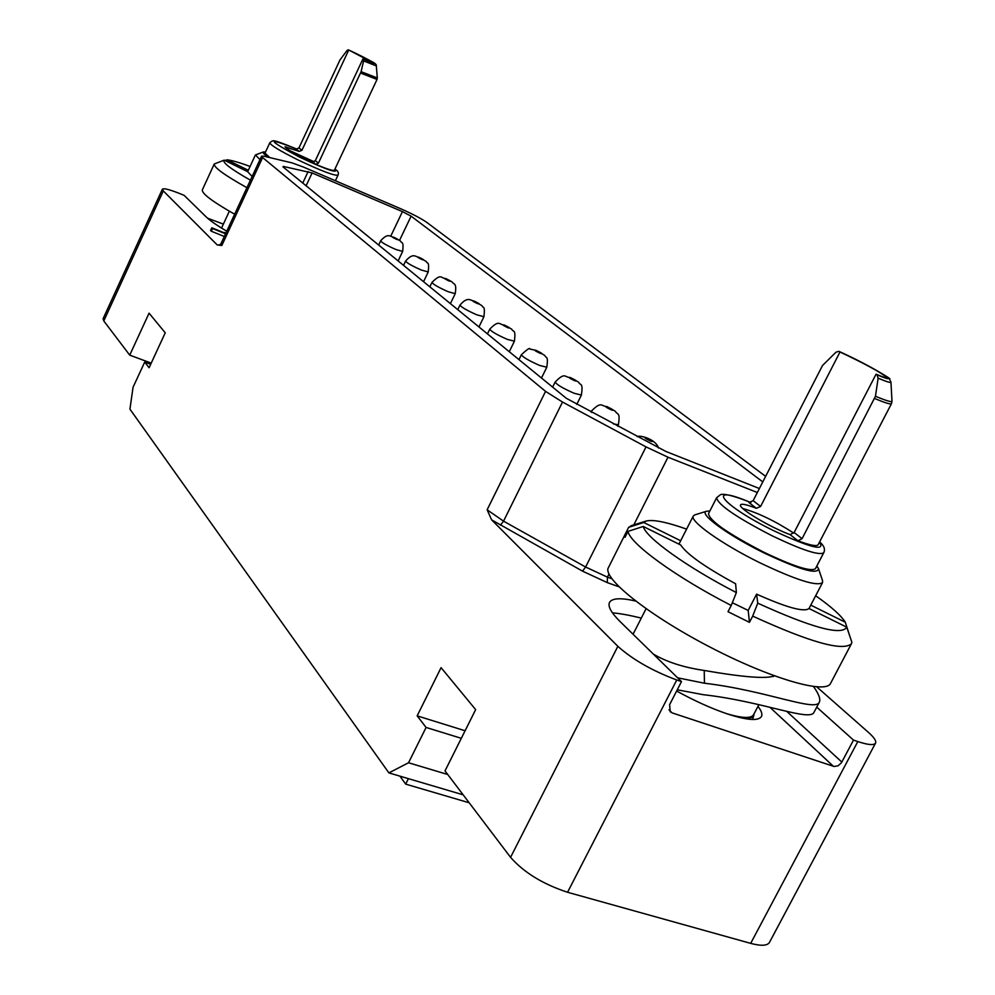 <?xml version="1.0" encoding="UTF-8"?>
<svg xmlns="http://www.w3.org/2000/svg" width="995" height="995" viewBox="0 0 995 995"><rect width="100%" height="100%" fill="white"/><g stroke="black" fill="none" stroke-linecap="round" stroke-linejoin="round"><path stroke-width="1.49" d="M469.192 802.778L405.686 784.122L399.965 776.162M463.16 794.831L408.41 778.65L405.686 784.122M408.41 778.65L388.896 772.891L129.935 409.144L133.044 387.304L144.71 362.068L149.088 367.74L165.245 332.815L149.063 313.176L129.723 355.14L103.791 320.95L103.094 318.723L162.384 189.187L163.304 190.928L103.791 320.95M816.795 686.898L868.436 732.382C874.107 737.432 876.483 741.014 875.538 743.116L769.483 942.389C767.356 945.822 761.088 946.145 750.69 943.372L567.56 892.266C542.947 884.169 523.955 872.528 510.559 857.329L445.014 770.901L475.66 709.622L441.071 667.645L417.166 715.865L426.084 727.444L461.307 738.315M765.628 476.381L426.731 222.345C421.009 218.415 412.403 213.913 400.885 208.826L303.575 167.11L292.045 162.881L263.911 156.203L261.573 156.153L262.618 157.558L545.558 391.383L562.511 402.042L646.029 446.892L667.993 457.215L757.344 492.513M762.779 481.916L411.109 216.151L402.44 211.624L312.107 172.943L306.112 185.767M283.276 166.414L312.107 172.943M283.015 166.911L566.329 398.311L665.829 451.431L759.396 488.52M635.618 601.017C620.805 597.647 612.112 598.094 609.525 602.398C607.634 606.316 611.191 612.758 620.233 621.713L681.488 681.6L669.61 704.684L670.207 711.736L672.048 712.855L669.013 709.771M510.559 857.329L617.858 646.327C632.609 659.548 652.235 670.779 676.762 679.995L681.488 681.6M617.858 646.327L491.617 519.85L487.14 509.801L545.558 391.383M816.733 707.146L853.499 740.093L857.814 741.561C868.075 744.957 873.983 745.479 875.538 743.116M774.384 675.854C766.859 679.063 743.464 677.272 704.224 670.468C683.59 667.434 666.625 661.973 653.342 654.076M677.607 677.806L704.448 683.217C766.225 690.505 815.266 712.034 819.295 702.271C820.775 699.261 818.848 694.025 813.512 686.562M677.284 689.784L703.079 694.672C762.792 701.338 810.005 721.997 814.047 712.246L819.295 702.271M853.499 740.093L841.447 762.742L838.064 765.802L834.046 766.486L672.048 712.855M676.637 691.028C694.61 700.89 711.487 708.515 727.283 713.9C747.021 720.305 758.414 721.188 761.436 716.537C762.593 714.211 761.436 710.816 757.966 706.363M641.302 618.082C629.064 615.121 619.45 613.38 612.472 612.87M632.944 634.138L634.698 631.054M758.874 704.622L753.576 714.758C751.15 718.651 742.195 718.303 726.698 713.701M757.755 603.181C812.007 627.833 841.67 635.83 846.757 627.186L808.997 608.505C804.209 612.398 786.734 607.609 756.598 594.152L757.755 603.181L752.693 616.116C810.104 642.36 843.014 651.563 851.421 643.74L830.551 683.391C825.726 694.498 770.715 678.578 710.928 647.558C651.091 616.676 604.823 580.383 607.945 568.593L628.641 527.338L631.738 525.509M815.664 595.756C831.298 606.751 841.173 615.569 845.29 622.211L850.203 637.36M628.007 531.38C629.922 543.581 675.493 576.889 731.225 605.47L736.375 592.585C686.699 567.05 645.817 537.574 643.255 526.479L628.007 531.38L624.997 537.337L625.246 533.892M626.775 533.805L625.656 533.245M752.693 616.116L749.459 622.348L748.178 610.433L732.32 602.721M694.958 514.825L693.291 515.995C689.311 520.97 721.872 544.153 759.77 562.722C796.012 580.01 816.932 586.627 822.529 582.597L809.01 608.505M736.375 592.585L735.616 583.766C705.206 567.237 686.911 554.327 680.754 545.036L643.255 526.479M731.225 605.47L728.004 611.714L749.459 622.348M822.504 580.508L822.529 582.597M756.598 594.152L748.178 610.433M845.29 622.211L810.776 605.134M628.641 527.338L643.753 522.499L680.679 540.77M643.753 522.499L646.029 521.094C652.683 519.253 666.215 521.927 686.612 529.116M851.421 643.74L851.857 642.21L846.757 627.186M816.858 565.968L818.537 568.767C817.48 574.874 799.209 569.538 763.712 552.76C727.357 534.974 697.744 513.097 706.686 511.219L694.771 514.888M709.883 510.97L706.686 511.219M815.427 568.705C810.825 571.926 793.55 566.391 763.613 552.101C728.004 533.656 709.634 520.858 708.502 513.681L716.624 497.761C717.893 504.689 736.362 517.35 772.045 535.77C802.007 550.086 819.246 555.745 823.748 552.735L815.427 568.705M756.362 508.308C746.959 504.627 741.685 503.47 740.529 504.838L740.454 505.336C739.87 509.253 770.528 527.425 790.08 534.626L794.134 532.512L876.06 374.195C882.652 376.943 886.172 378.075 886.62 377.553L886.508 377.18C879.841 371.844 864.332 363.461 839.979 352.006L838.847 351.322L835.974 352.205L822.529 365.501L753.153 500.684L760.59 506.467L756.362 508.308L748.986 502.55L753.153 500.684M874.704 398.535C885.115 402.863 890.699 404.579 891.458 403.696L818.139 544.725C816.771 546.616 810.029 545.297 797.953 540.77L802.069 538.681L875.463 396.259C886.222 400.736 891.731 402.39 891.993 401.221L890.948 382.204C890.749 383.038 886.483 381.694 878.125 378.187L877.092 374.829L876.06 374.195M878.125 378.187L875.463 396.259M760.59 506.467L839.979 352.006M742.842 508.532C758.165 512.86 775.142 521.057 793.761 533.109M262.618 157.558L221.823 245.491L217.208 244.932L163.304 190.928M388.896 772.891L408.535 762.767L426.084 727.444M226.748 231.213C216.898 225.417 210.107 220.703 206.363 217.084L184.125 195.356L181.053 194.087C169.958 189.622 163.74 187.993 162.384 189.187M225.716 233.452L211.811 227.805L210.567 230.479L211.313 231.226L224.298 236.487M223.377 224.099L207.582 218.216M250.417 180.182C230.703 168.963 221.96 162.272 224.198 160.133L214.261 163.988L202.346 189.858C201.624 193.465 212.383 201.575 234.633 214.211M265.528 152.011L263.352 151.961L255.416 154.946L259.981 159.573M252.145 176.476L247.655 171.7M255.416 154.946L247.668 171.687L224.198 160.133M225.019 160.543L227.047 159.822L248.315 170.282M227.047 159.822C231.536 160.232 239.223 162.446 250.081 166.463M214.261 163.988C213.676 167.284 224.571 175.182 246.934 187.694M263.352 151.961C262.232 152.471 264.036 154.262 268.737 157.347M334.88 169.175C338.885 174.038 327.044 169.983 299.371 157.036C266.697 139.511 265.951 136.9 297.119 149.225C268.6 137.347 274.297 141.688 272.195 140.929L269.819 142.758L265.006 153.13L269.782 157.596M299.159 151.389L285.043 146.775C287.219 149.586 296.398 154.623 312.604 161.886L315.315 160.68L362.988 58.817L373.573 63.008L348.287 49.787L346.919 50.621L339.942 60.011L298.935 147.956L301.933 150.295L299.159 151.389L296.187 149.063L298.935 147.956M360.6 73.083L377.03 79.451L334.395 170.232C333.337 171.09 327.106 169.113 315.701 164.312L318.437 163.118L361.098 71.677L377.304 77.933L376.321 65.906L363.585 60.906L362.988 58.817M363.585 60.906L361.098 71.677M301.933 150.295L348.71 50.048M290.378 150.879L314.233 161.812M129.723 355.14L151.228 363.113M144.71 362.068L150.693 364.282M211.313 231.226L212.557 228.539L225.542 233.813M211.811 227.805L212.557 228.539M224.149 232.818L225.815 233.24M225.877 233.091L224.323 232.457M408.535 762.767L447.738 774.496M417.166 715.865L465.088 730.753M742.332 718.129C749.135 718.825 752.979 717.805 753.887 715.057L754.048 713.863M619.052 586.826L607.311 582.622L582.548 571.155L491.617 519.85M704.448 683.217L704.224 670.468M786.734 711.363L841.832 762.083M857.814 741.561L750.69 943.372M567.56 892.266L676.762 679.995M769.856 707.234L833.437 766.337M750.827 502.612C704.124 482.563 720.753 504.888 773.998 530.845C810.552 547.872 825.713 551.64 819.482 542.151M790.08 534.626L797.953 540.77M794.134 532.512L802.069 538.681M838.996 351.409C871.608 366.011 907.054 387.615 877.092 374.829M217.208 244.932L219.883 244.919M269.819 142.758C270.404 145.083 279.682 150.743 297.642 159.735C320.863 170.792 334.332 175.916 338.026 175.132L335.39 180.754M312.604 161.886L315.701 164.312M315.315 160.68L318.437 163.118M376.321 65.906C376.769 64.837 375.351 63.431 372.055 61.715L348.287 49.787C371.247 60.446 385.376 69.065 363.386 59.066M221.823 245.491L220.915 243.8L219.36 245.106L220.492 245.168M562.511 402.042L503.545 521.156L487.14 509.801M646.029 446.892L585.607 567.026L503.545 521.156L500.41 525.173M609.002 574.015L607.423 577.137L585.607 567.026L582.548 571.155M667.993 457.215L633.827 524.862M611.9 578.742L607.423 577.137L607.311 582.622M402.44 211.624L390.749 236.176M411.109 216.151L399.58 240.317M308.151 171.513L302.766 183.03M650.817 441.233C654.125 442.016 652.795 440.972 646.85 438.074C643.529 437.278 644.847 438.335 650.817 441.233M613.393 423.932L618.405 424.753C620.42 411.433 617.435 415.301 615.333 411.271L607.025 406.594C601.179 406.52 601.801 400.537 591.241 411.246L591.975 412.515M611.415 409.952C614.699 410.786 613.467 409.803 607.721 407.017C604.425 406.171 605.656 407.154 611.415 409.952M581.416 395.027C583.244 381.893 580.458 386.023 578.605 382.167L570.496 377.578C564.364 377.466 565.359 371.62 555.148 382.055C556.69 384.655 563.033 388.398 574.202 393.299L581.416 395.027L576.764 404.405M574.575 380.687C577.821 381.558 576.677 380.65 571.118 377.951C567.846 377.068 569.003 377.988 574.575 380.687M546.802 367.217C548.494 354.966 546.044 358.71 544.8 355.476L536.305 350.414L530.024 349.083C530.074 347.404 527.188 349.295 521.368 354.742C522.823 357.155 528.917 360.712 539.626 365.439L546.802 367.217L541.479 378.025M540.098 353.312C543.32 354.22 542.238 353.362 536.865 350.75C533.631 349.842 534.701 350.7 540.098 353.312M514.415 341.198C515.97 328.437 513.383 332.79 511.691 329.146L504.303 324.992C499.229 325.004 499.403 319.134 489.751 329.171C491.132 331.422 496.99 334.817 507.288 339.37L514.415 341.198L509.278 351.72M507.848 327.703C511.032 328.624 510.012 327.828 504.801 325.29C501.604 324.37 502.624 325.166 507.848 327.703M483.931 316.708C485.311 304.47 482.948 308.661 482.028 305.726L474.167 301.05C470.71 300.888 467.924 295.751 459.988 305.092C461.307 307.194 466.929 310.44 476.854 314.83L483.931 316.708L478.943 326.945M477.476 303.599C480.622 304.532 479.677 303.786 474.615 301.323C471.456 300.378 472.414 301.137 477.476 303.599M455.225 293.649C456.941 282.306 453.782 284.881 451.966 281.821L445.797 278.513C440.598 278.5 441.631 272.779 431.967 282.418C433.223 284.383 438.633 287.493 448.21 291.746L455.225 293.649L450.399 303.637M448.894 280.901C452.004 281.859 451.108 281.15 446.208 278.762C443.086 277.804 443.981 278.513 448.894 280.901M428.223 271.958C429.467 260.329 427.191 264.322 426.37 261.61L419.082 257.307C415.537 257.083 413.323 252.183 405.587 261.076C406.793 262.929 412.017 265.914 421.258 270.018L428.223 271.958L423.547 281.697M422.004 259.546C425.076 260.516 424.231 259.844 419.467 257.531C416.383 256.561 417.228 257.232 422.004 259.546M402.652 251.424C403.883 240.404 401.706 243.875 400.525 241.064L393.796 237.22C390.214 237.009 388.336 232.133 380.625 240.865C381.769 242.618 386.819 245.479 395.761 249.459L402.652 251.424L398.112 260.926M396.545 239.335C399.58 240.317 398.784 239.683 394.144 237.432C391.097 236.449 391.906 237.084 396.545 239.335M773.961 675.704L773.513 676.538M646.066 608.716L633.069 634.25M693.291 515.995L678.951 544.141M646.029 521.094L631.365 525.621M818.537 568.767L822.579 580.732M823.748 552.735C825.427 549.19 824.047 545.583 819.606 541.914M750.902 502.587C723.862 491.704 720.778 494.652 720.28 494.789L716.624 497.761M838.847 351.322C867.055 363.921 894.381 380.749 889.356 378.747L890.948 382.204M891.458 403.696L891.993 401.221M229.347 211.201L221.537 228.079M338.026 175.132C339.096 172.956 338.051 170.941 334.917 169.113M377.03 79.451L377.304 77.933M261.573 156.153L220.915 243.8M658.59 448.036C656.961 443.534 652.782 440.064 646.066 437.613C641.812 436.233 638.84 435.897 637.136 436.594M591.241 411.246L590.893 411.942M618.405 424.753L617.671 426.221M555.148 382.055L552.635 387.13M521.368 354.742L518.967 359.63M489.751 329.171L487.45 333.897M459.988 305.092L457.775 309.656M431.967 282.418L429.84 286.834M405.587 261.076L403.547 265.354M380.625 240.865L378.647 245.019M753.887 715.057L752.556 719.485"/></g></svg>
